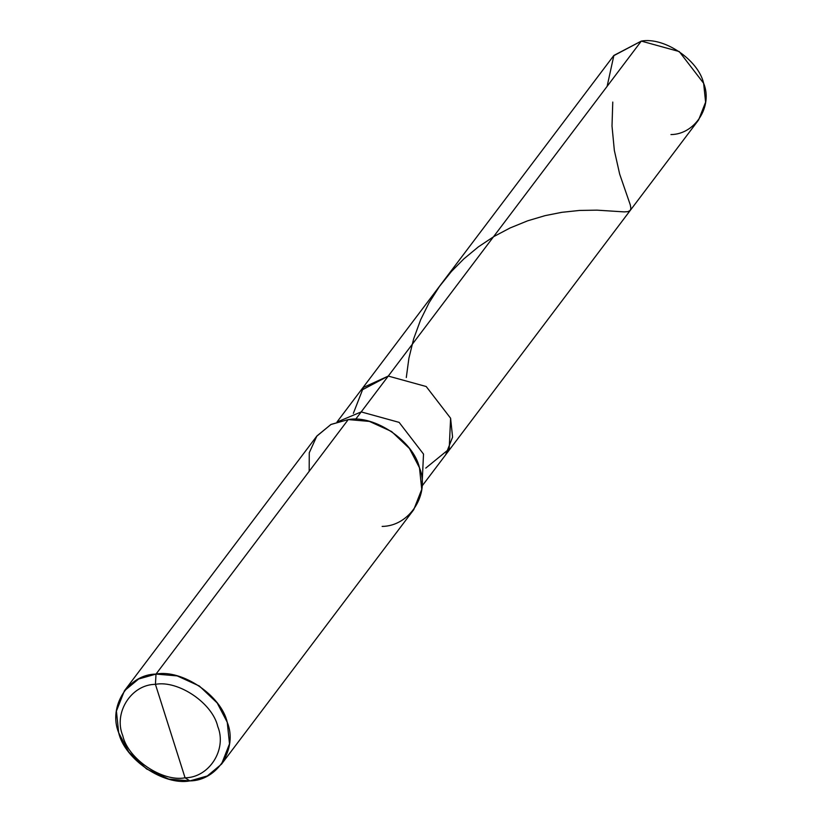 <?xml version="1.0" encoding="UTF-8"?>
<svg xmlns="http://www.w3.org/2000/svg" width="822" height="822" viewBox="0 0 822 822"><rect width="100%" height="100%" fill="white"/><g stroke="black" fill="none" stroke-linecap="round" stroke-linejoin="round"><path stroke-width="1.23" d="M670.958 134.572C695.114 134.397 713.085 106.182 703.622 83.258C698.412 59.934 664.135 36.743 641.304 41.1L388.272 376.075L363.468 387.409L353.347 413.374L363.468 387.409L388.272 376.075L641.304 41.1L679.229 51.55L703.622 83.258L705.605 102.175L698.608 119.93L445.586 454.905L452.583 437.15L450.6 418.234L426.207 386.525L388.272 376.075L426.207 386.525L450.6 418.234L449.192 448.976L425.775 468.088L449.192 448.976L450.6 418.234L426.207 386.525L388.272 376.075L360.622 390.717L388.272 376.075L426.207 386.525L450.6 418.234L452.583 437.15L445.586 454.905L422.005 486.11M337.041 421.933L613.644 55.742L641.304 41.1L613.88 55.434L607.119 86.351M382.138 526.409C409.746 526.203 430.286 493.96 419.477 467.759C413.517 441.106 374.349 414.607 348.251 419.58L156.016 674.081L138.61 679.013L124.41 690.809L116.416 711.092L118.676 732.721L128.725 752.007L146.563 768.95L168.736 779.071L189.903 780.9L185.073 777.807C162.242 782.164 127.965 758.973 122.755 735.649C113.302 712.725 131.263 684.51 155.43 684.336L185.073 777.807C209.24 777.633 227.201 749.417 217.748 726.494C212.538 703.17 178.261 679.989 155.43 684.336L156.016 674.081L348.251 419.58L369.417 421.409L391.601 431.529L409.428 448.473L419.477 467.759L421.737 489.388L413.754 509.671L221.508 764.162L229.502 743.879L227.242 722.261L217.193 702.964L199.356 686.021L177.182 675.9L156.016 674.081C182.114 669.098 221.282 695.597 227.242 722.261C238.051 748.452 217.511 780.705 189.903 780.9L207.308 775.958L221.508 764.162M422.046 484.97L423.515 454.083L399.122 422.374L361.197 411.914L388.272 376.075L361.197 411.914L399.122 422.374L423.515 454.083L422.046 484.97M355.577 419.354L361.197 411.914L338.13 421.583L361.197 411.914L355.577 419.354M155.43 684.336C178.261 679.989 212.538 703.17 217.748 726.494C227.201 749.417 209.24 777.633 185.073 777.807L155.43 684.336C131.263 684.51 113.302 712.725 122.755 735.649C127.965 758.973 162.242 782.164 185.073 777.807L189.903 780.9C163.804 785.873 124.636 759.374 118.676 732.721C107.867 706.53 128.407 674.276 156.016 674.081L155.43 684.336M124.41 690.809L316.645 436.318L330.845 424.522L348.251 419.58L331.04 424.419L316.912 435.958L309.267 452.758L309.185 471.294M612.77 102.062L612.01 126.043L614.342 150.416L619.665 174.11L630.31 204.945L630.875 208.326L630.207 210.483L627.885 211.655L624.155 211.891L597.029 210.155L579.541 210.442L561.786 212.333L545.12 215.631L527.714 220.789L510.051 227.982L493.94 236.51L478.383 246.857L463.762 258.961L451.432 271.476L439.41 286.508L429.094 302.712L420.628 319.809L413.63 338.952L408.894 358.289L406.294 377.545"/></g></svg>
